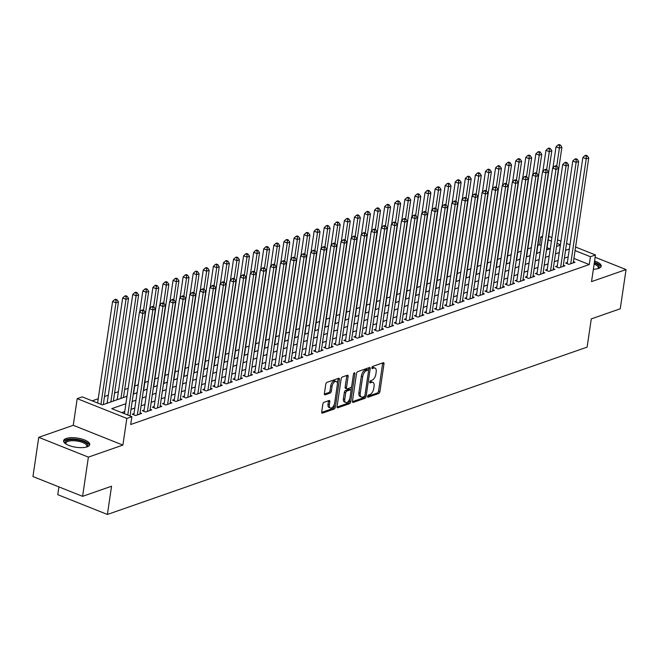 <?xml version="1.0" encoding="UTF-8"?>
<svg xmlns="http://www.w3.org/2000/svg" width="659" height="659" viewBox="0 0 659 659"><rect width="100%" height="100%" fill="white"/><g stroke="black" fill="none" stroke-linecap="round" stroke-linejoin="round"><path stroke-width="0.99" d="M367.631 396.347A1.161 0.61 111.7 0 0 367.895 397.188A1.161 0.61 111.7 0 0 368.167 397.188L378.678 393.522A1.664 0.865 111.7 0 0 379.897 391.635L383.991 363.925A1.664 0.865 111.7 0 0 383.612 362.73A1.664 0.865 111.7 0 0 383.225 362.73L372.714 366.396A1.161 0.61 111.7 0 0 371.865 367.714A1.161 0.61 111.7 0 0 372.129 368.554A1.161 0.61 111.7 0 0 372.401 368.554L373.76 368.076A5.321 2.776 111.7 0 1 374.996 368.06A5.321 2.776 111.7 0 1 376.198 371.898L375.852 374.213A5.321 2.776 111.7 0 1 371.964 380.243L370.605 380.713A1.161 0.61 111.7 0 0 369.748 382.031A1.161 0.61 111.7 0 0 370.012 382.871A1.161 0.61 111.7 0 0 370.284 382.871L371.643 382.393A5.321 2.776 111.7 0 1 372.887 382.377A5.321 2.776 111.7 0 1 374.081 386.215L373.744 388.53A5.321 2.776 111.7 0 1 369.847 394.56L368.488 395.029A1.161 0.61 111.7 0 0 367.631 396.347M87.128 446.835A13.213 4.654 8.4 0 0 89.731 444.594A13.213 4.654 8.4 0 0 81.123 438.82A13.213 4.654 8.4 0 0 66.197 438.49A13.213 4.654 8.4 0 0 63.593 440.731A13.213 4.654 8.4 0 0 72.193 446.497A13.213 4.654 8.4 0 0 87.128 446.835M593.364 269.234A13.213 4.654 8.4 0 0 598.594 268.419A13.213 4.654 8.4 0 0 601.197 266.178A13.213 4.654 8.4 0 0 594.575 260.997M324.047 402.287A1.664 0.865 111.7 0 0 322.828 404.165L321.683 411.941A1.664 0.865 111.7 0 0 322.053 413.144A1.664 0.865 111.7 0 0 322.44 413.135L334.113 409.066A1.664 0.865 111.7 0 0 335.332 407.18L339.426 379.469A1.664 0.865 111.7 0 0 339.047 378.274A1.664 0.865 111.7 0 0 338.66 378.274L326.988 382.352A1.664 0.865 111.7 0 0 325.768 384.23L324.385 393.621A1.664 0.865 111.7 0 0 324.755 394.823A1.664 0.865 111.7 0 0 325.142 394.815L330.143 393.077A1.664 0.865 111.7 0 0 331.362 391.191L332.045 386.536A4.448 2.323 111.7 0 1 336.337 381.479A4.448 2.323 111.7 0 1 337.342 384.691L334.648 402.929A4.448 2.323 111.7 0 1 330.348 407.987A4.448 2.323 111.7 0 1 329.352 404.774L329.805 401.735A1.664 0.865 111.7 0 0 329.426 400.54A1.664 0.865 111.7 0 0 329.039 400.54L324.047 402.287M82.589 496.334L32.95 476.548L38.741 437.337L88.38 457.124L82.589 496.334L111.56 486.227L107.392 514.457L587.12 347.12L591.288 318.89L620.259 308.783L626.05 269.572L591.535 281.615L595.472 254.951L590.431 256.713L589.27 264.556L130.713 424.503L131.874 416.661L126.833 418.424L77.194 398.637L82.235 396.875L102.359 404.898L127.006 396.298M88.38 457.124L122.895 445.08L126.833 418.424M352.441 401.207A1.664 0.865 111.7 0 0 352.82 402.41A1.664 0.865 111.7 0 0 353.208 402.402L364.88 398.333A1.664 0.865 111.7 0 0 366.099 396.446L370.185 368.743A1.664 0.865 111.7 0 0 369.814 367.541A1.664 0.865 111.7 0 0 369.427 367.549L357.755 371.618A1.664 0.865 111.7 0 0 356.535 373.505L352.441 401.207M349.501 403.703L337.82 407.773A1.664 0.865 111.7 0 1 337.433 407.773A1.664 0.865 111.7 0 1 337.062 406.578L341.156 378.867A1.664 0.865 111.7 0 1 342.367 376.981L347.367 375.243A1.664 0.865 111.7 0 1 347.754 375.235A1.664 0.865 111.7 0 1 348.125 376.437L346.469 387.673A1.664 0.865 111.7 0 0 346.84 388.876A1.664 0.865 111.7 0 0 347.227 388.868L350.547 387.714A1.664 0.865 111.7 0 0 351.758 385.828L353.488 374.131A1.161 0.61 111.7 0 1 354.608 372.805A1.161 0.61 111.7 0 1 354.872 373.645L350.712 401.817A1.664 0.865 111.7 0 1 349.501 403.703L348.158 403.168L337.037 407.04M626.05 269.572L595.126 257.249M107.178 402.88L105.86 403.679M117.261 399.37L115.943 400.161M127.055 395.952L126.017 396.644M137.13 392.434L136.1 393.126M147.212 388.917L146.174 389.617M157.287 385.4L156.257 386.1M167.37 381.891L166.332 382.582M177.444 378.373L176.406 379.065M187.527 374.856L186.489 375.556M197.601 371.338L196.563 372.038M207.684 367.829L206.646 368.521M217.758 364.312L216.72 365.004M227.841 360.794L226.803 361.494M237.915 357.277L236.878 357.977M247.99 353.768L246.96 354.46M258.073 350.25L257.035 350.942M268.147 346.733L267.109 347.433M278.23 343.215L277.192 343.916M288.304 339.706L287.266 340.398M298.387 336.189L297.349 336.881M308.461 332.671L307.423 333.363M318.544 329.154L317.506 329.854M328.619 325.637L327.581 326.337M338.701 322.127L337.663 322.819M348.776 318.61L347.738 319.302M358.85 315.093L357.821 315.793M368.933 311.575L367.895 312.275M379.007 308.066L377.969 308.758M389.09 304.549L388.052 305.241M399.165 301.031L398.127 301.731M409.247 297.514L408.209 298.214M419.322 294.005L418.284 294.697M429.404 290.487L428.366 291.179M439.479 286.97L438.441 287.67M449.553 283.452L448.524 284.153M459.636 279.943L458.598 280.635M469.71 276.426L468.681 277.118M479.793 272.908L478.755 273.6M489.868 269.391L488.83 270.091M499.95 265.882L498.912 266.574M510.025 262.364L508.987 263.056M520.108 258.847L519.07 259.539M530.182 255.33L529.144 256.03M567.374 262.414L565.611 263.032L568.964 264.366L575.01 262.257L573.429 261.631M557.292 265.931L555.529 266.549L558.881 267.883L564.936 265.775L563.354 265.14M547.217 269.449L545.454 270.058L548.807 271.401L554.853 269.292L553.272 268.658M537.143 272.958L535.372 273.576L538.732 274.91L544.779 272.801L543.197 272.175M527.06 276.475L525.297 277.093L528.65 278.428L534.696 276.319L533.115 275.693M516.986 279.993L515.223 280.61L518.575 281.945L524.622 279.836L523.04 279.202M506.903 283.51L505.14 284.12L508.493 285.462L514.539 283.354L512.957 282.719M496.828 287.019L495.066 287.637L498.418 288.971L504.464 286.863L502.883 286.237M486.746 290.537L484.983 291.154L488.335 292.489L494.382 290.38L492.808 289.754M476.671 294.054L474.908 294.672L478.261 296.006L484.307 293.898L482.726 293.263M466.588 297.571L464.826 298.181L468.178 299.524L474.225 297.415L472.651 296.781M456.514 301.081L454.751 301.698L458.104 303.033L464.15 300.924L462.569 300.298M446.431 304.598L444.668 305.216L448.029 306.55L454.076 304.442L452.494 303.815M436.357 308.115L434.594 308.733L437.947 310.068L443.993 307.959L442.411 307.325M426.282 311.633L424.511 312.242L427.872 313.585L433.919 311.476L432.337 310.842M416.2 315.15L414.437 315.76L417.79 317.103L423.836 314.986L422.254 314.359M406.125 318.659L404.362 319.277L407.715 320.612L413.761 318.503L412.18 317.877M396.043 322.177L394.28 322.795L397.632 324.129L403.679 322.02L402.105 321.394M385.968 325.694L384.205 326.312L387.558 327.647L393.604 325.538L392.023 324.903M375.885 329.212L374.123 329.821L377.475 331.164L383.522 329.055L381.948 328.421M365.811 332.721L364.048 333.339L367.401 334.673L373.447 332.564L371.865 331.938M355.728 336.238L353.965 336.856L357.318 338.191L363.373 336.082L361.791 335.456M345.654 339.756L343.891 340.373L347.244 341.708L353.29 339.599L351.708 338.965M335.571 343.273L333.808 343.883L337.169 345.225L343.215 343.117L341.634 342.482M325.497 346.782L323.734 347.4L327.086 348.735L333.133 346.626L331.551 346M315.422 350.3L313.651 350.918L317.012 352.252L323.058 350.143L321.477 349.517M305.339 353.817L303.577 354.435L306.929 355.769L312.976 353.661L311.394 353.026M295.265 357.335L293.502 357.944L296.855 359.287L302.901 357.178L301.32 356.544M285.182 360.844L283.419 361.462L286.772 362.796L292.818 360.687L291.245 360.061M275.108 364.361L273.345 364.979L276.698 366.313L282.744 364.205L281.162 363.579M265.025 367.879L263.262 368.496L266.615 369.831L272.661 367.722L271.088 367.088M254.951 371.396L253.188 372.005L256.54 373.348L262.587 371.239L261.005 370.605M244.868 374.913L243.105 375.523L246.458 376.857L252.512 374.749L250.931 374.123M234.793 378.423L233.031 379.04L236.383 380.375L242.43 378.266L240.848 377.64M224.719 381.94L222.948 382.558L226.309 383.892L232.355 381.783L230.774 381.157M214.636 385.457L212.873 386.067L216.226 387.41L222.272 385.301L220.691 384.667M204.562 388.975L202.799 389.584L206.152 390.927L212.198 388.81L210.616 388.184M194.479 392.484L192.716 393.102L196.069 394.436L202.115 392.327L200.534 391.701M184.405 396.001L182.642 396.619L185.995 397.954L192.041 395.845L190.459 395.219M174.322 399.519L172.559 400.137L175.912 401.471L181.958 399.362L180.385 398.728M164.248 403.036L162.485 403.646L165.837 404.988L171.884 402.88L170.302 402.245M154.165 406.545L152.402 407.163L155.755 408.498L161.801 406.389L160.228 405.763M144.09 410.063L142.328 410.681L145.68 412.015L151.727 409.906L150.145 409.28M134.008 413.58L132.245 414.198L135.606 415.532L141.652 413.424L140.07 412.789M589.27 264.556L573.907 258.427M568.19 256.862L564.376 258.196M558.115 260.379L554.301 261.714M548.033 263.897L544.219 265.223M537.958 267.414L534.144 268.74M527.884 270.923L524.07 272.258M517.801 274.441L513.987 275.775M507.727 277.958L503.913 279.284M497.644 281.475L493.83 282.802M487.569 284.985L483.755 286.319M477.487 288.502L473.673 289.836M467.412 292.019L463.598 293.346M457.33 295.537L453.516 296.863M447.255 299.046L443.441 300.38M437.172 302.563L433.358 303.898M427.098 306.081L423.284 307.407M417.023 309.598L413.209 310.924M406.941 313.107L403.127 314.442M396.866 316.625L393.052 317.959M386.784 320.142L382.97 321.477M376.709 323.66L372.895 324.986M366.626 327.177L362.812 328.503M356.552 330.686L352.738 332.021M346.469 334.204L342.655 335.538M336.395 337.721L332.581 339.047M326.32 341.238L322.498 342.565M316.238 344.748L312.424 346.082M306.163 348.265L302.349 349.599M296.08 351.782L292.267 353.109M286.006 355.3L282.192 356.626M275.923 358.809L272.109 360.143M265.849 362.326L262.035 363.661M255.766 365.844L251.952 367.17M245.692 369.361L241.878 370.688M235.609 372.87L231.795 374.205M225.535 376.388L221.721 377.722M215.46 379.905L211.646 381.231M205.377 383.423L201.563 384.749M195.303 386.94L191.489 388.266M185.22 390.449L181.406 391.784M175.146 393.967L171.332 395.301M165.063 397.484L161.249 398.81M154.989 401.002L151.175 402.328M144.906 404.511L141.092 405.845M134.831 408.028L131.017 409.363M124.749 411.546L121.701 412.608M541.212 245.395L539.63 244.761L537.859 245.387M531.319 247.669L527.777 248.896M521.236 251.186L517.702 252.413M511.162 254.695L507.628 255.931M501.079 258.213L497.545 259.448M491.004 261.73L487.471 262.957M480.922 265.248L477.388 266.475M470.847 268.757L467.313 269.992M460.765 272.274L457.231 273.51M450.69 275.791L447.156 277.019M440.607 279.309L437.074 280.536M430.533 282.818L426.999 284.054M420.458 286.336L416.925 287.571M410.376 289.853L406.842 291.089M400.301 293.37L396.767 294.598M390.219 296.879L386.685 298.115M380.144 300.397L376.61 301.633M370.061 303.914L366.528 305.15M359.987 307.432L356.453 308.659M349.904 310.941L346.37 312.177M339.83 314.458L336.296 315.694M329.747 317.976L326.213 319.211M319.673 321.493L316.139 322.721M309.598 325.011L306.064 326.238M299.516 328.52L295.982 329.755M289.441 332.037L285.907 333.273M279.358 335.555L275.824 336.782M269.284 339.072L265.75 340.299M259.201 342.581L255.667 343.817M249.127 346.099L245.593 347.334M239.044 349.616L235.51 350.852M228.97 353.133L225.436 354.361M218.895 356.643L215.353 357.878M208.812 360.16L205.278 361.396M198.738 363.677L195.204 364.913M188.655 367.195L185.121 368.422M178.581 370.704L175.047 371.94M168.498 374.221L164.964 375.457M158.424 377.739L154.89 378.974M148.341 381.256L144.807 382.484M138.266 384.765L134.733 386.001M128.184 388.283L124.65 389.518M118.389 391.701L114.575 393.036M108.315 395.219L104.501 396.545M98.232 398.736L92.186 400.845M549.804 248.822L547.069 247.726M540.265 251.812L539.227 252.512M58.906 486.894L57.753 494.67L107.392 514.457M122.895 445.08L73.256 425.294L38.741 437.337M73.256 425.294L77.194 398.637M539.63 244.761L540.792 236.927L542.555 236.309M125.91 403.703L111.75 408.646L131.874 416.661M569.351 249.02L565.537 250.354M559.269 252.537L555.455 253.872M549.194 256.054L545.38 257.381M539.12 259.572L535.306 260.898M529.037 263.081L525.223 264.416M518.962 266.598L515.149 267.933M508.88 270.116L505.066 271.442M498.805 273.633L494.991 274.96M488.723 277.142L484.909 278.477M478.648 280.66L474.834 281.994M468.565 284.177L464.752 285.504M458.491 287.695L454.677 289.021M448.417 291.204L444.594 292.538M438.334 294.721L434.52 296.056M428.259 298.239L424.445 299.573M418.177 301.756L414.363 303.082M408.102 305.274L404.288 306.6M398.02 308.783L394.206 310.117M387.945 312.3L384.131 313.635M377.862 315.818L374.048 317.144M367.788 319.335L363.974 320.661M357.705 322.844L353.891 324.179M347.631 326.362L343.817 327.696M337.556 329.879L333.742 331.205M327.474 333.396L323.66 334.723M317.399 336.906L313.585 338.24M307.316 340.423L303.502 341.757M297.242 343.94L293.428 345.267M287.159 347.458L283.345 348.784M277.085 350.967L273.271 352.301M267.002 354.484L263.188 355.819M256.928 358.002L253.114 359.336M246.845 361.519L243.031 362.845M236.77 365.037L232.957 366.363M226.696 368.546L222.882 369.88M216.613 372.063L212.799 373.398M206.539 375.581L202.725 376.907M196.456 379.098L192.642 380.424M186.382 382.607L182.568 383.942M176.299 386.125L172.485 387.459M166.225 389.642L162.411 390.968M156.142 393.159L152.328 394.486M146.067 396.669L142.253 398.003M135.993 400.186L132.171 401.52M590.431 256.713L575.06 250.585M548.758 236.334L551.921 237.594M557.53 239.827L560.949 241.194M566.559 243.426L569.977 244.794M575.587 247.026L595.472 254.951M560.422 244.753L557.003 243.385M551.394 241.153L548.23 239.892M542.365 237.553L540.792 236.927M133.266 394.115L137.08 392.789M143.349 390.598L147.163 389.271M153.423 387.088L157.237 385.754M163.498 383.571L167.32 382.236M173.581 380.054L177.395 378.727M183.655 376.536L187.469 375.21M193.738 373.027L197.552 371.692M203.812 369.51L207.626 368.175M213.895 365.992L217.709 364.666M223.969 362.475L227.783 361.148M234.052 358.966L237.866 357.631M244.127 355.448L247.941 354.114M254.209 351.931L258.023 350.604M264.284 348.413L268.098 347.087M274.358 344.904L278.18 343.57M284.441 341.387L288.255 340.052M294.515 337.869L298.329 336.543M304.598 334.352L308.412 333.026M314.673 330.843L318.486 329.508M324.755 327.325L328.569 325.991M334.83 323.808L338.644 322.473M344.912 320.29L348.726 318.964M354.987 316.773L358.801 315.447M365.07 313.264L368.883 311.929M375.144 309.746L378.958 308.412M385.218 306.229L389.032 304.903M395.301 302.712L399.115 301.385M405.376 299.202L409.19 297.868M415.458 295.685L419.272 294.351M425.533 292.168L429.347 290.841M435.615 288.65L439.429 287.324M445.69 285.141L449.504 283.807M455.773 281.624L459.587 280.289M465.847 278.106L469.661 276.78M475.922 274.589L479.744 273.263M486.004 271.08L489.818 269.745M496.079 267.562L499.893 266.228M506.161 264.045L509.975 262.719M516.236 260.527L520.05 259.201M526.319 257.01L530.133 255.684M536.393 253.501L540.207 252.166M546.476 249.983L550.29 248.649M556.55 246.466L560.364 245.14M372.887 382.377L371.544 381.841A5.321 2.776 111.7 0 0 370.3 381.858L371.643 382.393M369.748 382.055L370.3 381.858M374.996 368.06L373.661 367.524A5.321 2.776 111.7 0 0 372.417 367.541L373.76 368.076M371.857 367.738L372.417 367.541M367.631 396.372L377.335 392.986A1.664 0.865 111.7 0 0 378.554 391.1L382.648 363.389A1.664 0.865 111.7 0 0 382.665 362.928M368.529 370.366L368.842 368.208A1.664 0.865 111.7 0 0 368.867 367.738M352.425 401.677L363.537 397.797A1.664 0.865 111.7 0 0 364.757 395.911L364.765 395.87M364.106 396.561A1.161 0.61 111.7 0 0 364.962 395.235L368.554 370.918A1.161 0.61 111.7 0 0 368.29 370.078A1.161 0.61 111.7 0 0 368.019 370.078L366.585 370.58A5.321 2.776 111.7 0 0 362.689 376.61L360.234 393.234A5.321 2.776 111.7 0 0 361.429 397.072A5.321 2.776 111.7 0 0 362.672 397.056L364.106 396.561M367.145 369.732A1.161 0.61 111.7 0 0 366.948 369.542A1.161 0.61 111.7 0 0 366.676 369.542L368.019 370.078M361.429 397.072L360.094 396.537A5.321 2.776 111.7 0 1 358.891 392.698L361.354 376.075A5.321 2.776 111.7 0 1 365.243 370.045L366.676 369.542M346.84 388.876L345.497 388.34A1.664 0.865 111.7 0 1 345.127 387.138L346.782 375.902A1.664 0.865 111.7 0 0 346.807 375.432M351.544 386.578L350.983 390.383M349.748 398.72L349.369 401.282L350.712 401.817M344.748 399.338A4.448 2.323 111.7 0 0 345.744 402.542A4.448 2.323 111.7 0 0 350.036 397.484L350.992 391.059A1.664 0.865 111.7 0 0 350.613 389.864A1.664 0.865 111.7 0 0 350.226 389.864L346.914 391.026A1.664 0.865 111.7 0 0 345.695 392.904L344.748 399.338L343.405 398.802A4.448 2.323 111.7 0 0 344.402 402.006L345.744 402.542M350.613 389.864L349.27 389.329A1.664 0.865 111.7 0 0 348.883 389.329L350.226 389.864M343.405 398.802L344.352 392.369A1.664 0.865 111.7 0 1 345.571 390.49L348.883 389.329M348.158 403.168A1.664 0.865 111.7 0 0 349.369 401.282M330.348 407.987L329.014 407.451A4.448 2.323 111.7 0 1 328.009 404.239L328.462 401.199A1.664 0.865 111.7 0 0 328.479 400.738M336.337 381.479L334.994 380.943A4.448 2.323 111.7 0 0 330.703 386.001L332.045 386.536M324.36 394.09L328.8 392.542A1.664 0.865 111.7 0 0 330.019 390.655L330.703 386.001M337.4 383.538L338.083 378.933A1.664 0.865 111.7 0 0 338.1 378.472M321.658 412.41L332.77 408.531A1.664 0.865 111.7 0 0 333.989 406.644L334.36 404.156M546.756 249.885L561.905 147.254L559.392 148.135L556.031 146.8L552.942 167.757M559.442 145.433L560.447 145.079L559.104 144.543L558.099 144.898L559.442 145.433L559.392 148.135L556.723 166.192M560.447 145.079L561.905 147.254M556.031 146.8L558.099 144.898M570.727 263.748L586.222 158.827L588.742 157.954L573.248 262.875M567.193 263.658L582.869 157.493L586.222 158.827L586.271 156.125L587.276 155.779L585.933 155.244L584.928 155.59L586.271 156.125M584.928 155.59L582.869 157.493M588.742 157.954L587.276 155.779M594.286 262.957A11.434 4.028 -171.6 0 1 598.207 268.551M597.902 268.633A10.585 3.732 8.4 0 0 598.298 267.834A10.585 3.732 8.4 0 0 594.121 264.086M600.926 266.895A13.131 4.621 8.4 0 0 594.385 262.282M65.768 443.861A11.434 4.028 -171.6 0 1 77.836 440.055A11.434 4.028 -171.6 0 1 86.741 446.959M86.436 447.049A10.585 3.732 8.4 0 0 86.831 446.242A10.585 3.732 8.4 0 0 77.622 441.126A10.585 3.732 8.4 0 0 65.884 443.153A10.585 3.732 8.4 0 0 66.04 444.034M89.451 445.303A13.131 4.621 8.4 0 0 78.042 439.487A13.131 4.621 8.4 0 0 63.651 441.489M536.673 253.402L551.83 150.771L549.309 151.652L545.957 150.31L542.859 171.274M549.359 148.95L550.372 148.596L549.029 148.061L548.016 148.415L549.359 148.95L549.309 151.652L546.64 169.709M550.372 148.596L551.83 150.771M545.957 150.31L548.016 148.415M526.599 256.919L541.756 154.288L539.235 155.17L535.874 153.827L532.785 174.792M539.284 152.46L540.289 152.114L538.947 151.578L537.942 151.924L539.284 152.46L539.235 155.17L536.566 173.226M540.289 152.114L541.756 154.288M535.874 153.827L537.942 151.924M516.516 260.429L531.673 157.806L529.152 158.679L525.8 157.344L522.702 178.301M529.202 155.977L530.215 155.623L528.872 155.087L527.859 155.442L529.202 155.977L529.152 158.679L526.483 176.744M530.215 155.623L531.673 157.806M525.8 157.344L527.859 155.442M506.441 263.946L521.599 161.315L519.078 162.196L515.725 160.862L512.628 181.818M519.127 159.494L520.132 159.14L518.79 158.605L517.785 158.959L519.127 159.494L519.078 162.196L516.409 180.253M520.132 159.14L521.599 161.315M515.725 160.862L517.785 158.959M560.652 267.266L576.139 162.345L578.66 161.471L563.165 266.384M557.11 267.175L572.786 161.01L576.139 162.345L576.197 159.643L577.202 159.289L575.859 158.753L574.854 159.107L576.197 159.643M574.854 159.107L572.786 161.01M578.66 161.471L577.202 159.289M550.57 270.783L566.065 165.862L568.585 164.981L553.09 269.902M547.036 270.692L562.712 164.528L566.065 165.862L566.114 163.16L567.119 162.806L565.784 162.271L564.771 162.625L566.114 163.16M564.771 162.625L562.712 164.528M568.585 164.981L567.119 162.806M540.495 274.301L555.982 169.379L558.502 168.498L543.016 273.419M536.953 274.21L552.629 168.037L555.982 169.379L556.039 166.678L557.044 166.323L555.702 165.788L554.697 166.142L556.039 166.678M554.697 166.142L552.629 168.037M558.502 168.498L557.044 166.323M530.413 277.81L545.907 172.897L548.428 172.015L532.933 276.937M526.879 277.719L542.555 171.554L545.907 172.897L545.957 170.187L546.97 169.841L545.627 169.305L544.614 169.651L545.957 170.187M544.614 169.651L542.555 171.554M548.428 172.015L546.97 169.841M496.359 267.463L511.516 164.832L508.995 165.714L505.642 164.379L502.545 185.336M509.045 163.012L510.058 162.658L508.715 162.122L507.71 162.476L509.045 163.012L508.995 165.714L506.334 183.77M510.058 162.658L511.516 164.832M505.642 164.379L507.71 162.476M520.338 281.327L535.833 176.406L538.345 175.533L522.859 280.454M516.796 281.236L532.472 175.072L535.833 176.406L535.882 173.704L536.887 173.35L535.545 172.815L534.54 173.169L535.882 173.704M534.54 173.169L532.472 175.072M538.345 175.533L536.887 173.35M486.284 270.981L501.441 168.35L498.921 169.231L495.568 167.888L492.471 188.853M498.97 166.521L499.975 166.175L498.632 165.64L497.627 165.986L498.97 166.521L498.921 169.231L496.252 187.288M499.975 166.175L501.441 168.35M495.568 167.888L497.627 165.986M510.255 284.845L525.75 179.923L528.271 179.042L512.776 283.963M506.722 284.754L522.398 178.589L525.75 179.923L525.8 177.222L526.813 176.867L525.47 176.332L524.457 176.686L525.8 177.222M524.457 176.686L522.398 178.589M528.271 179.042L526.813 176.867M476.21 274.49L491.359 171.867L488.838 172.74L485.485 171.406L482.396 192.362M488.896 170.038L489.901 169.684L488.558 169.157L487.553 169.503L488.896 170.038L488.838 172.74L486.177 190.805M489.901 169.684L491.359 171.867M485.485 171.406L487.553 169.503M500.181 288.362L515.676 183.441L518.196 182.559L502.702 287.481M496.639 288.271L512.323 182.106L515.676 183.441L515.725 180.739L516.73 180.385L515.387 179.849L514.382 180.204L515.725 180.739M514.382 180.204L512.323 182.106M518.196 182.559L516.73 180.385M466.127 278.007L481.284 175.376L478.764 176.258L475.411 174.923L472.314 195.88M478.813 173.556L479.818 173.202L478.483 172.666L477.47 173.02L478.813 173.556L478.764 176.258L476.095 194.314M479.818 173.202L481.284 175.376M475.411 174.923L477.47 173.02M490.098 291.871L505.593 186.958L508.114 186.077L492.619 290.998M486.564 291.78L502.24 185.616L505.593 186.958L505.642 184.248L506.656 183.902L505.313 183.367L504.308 183.713L505.642 184.248M504.308 183.713L502.24 185.616M508.114 186.077L506.656 183.902M456.053 281.525L471.201 178.894L468.681 179.775L465.328 178.441L462.239 199.397M468.738 177.073L469.743 176.719L468.401 176.184L467.396 176.538L468.738 177.073L468.681 179.775L466.02 197.832M469.743 176.719L471.201 178.894M465.328 178.441L467.396 176.538M445.97 285.042L461.127 182.411L458.606 183.293L455.254 181.95L452.156 202.914M458.656 180.582L459.669 180.237L458.326 179.701L457.313 180.055L458.656 180.582L458.606 183.293L455.937 201.349M459.669 180.237L461.127 182.411M455.254 181.95L457.313 180.055M435.896 288.551L451.044 185.929L448.532 186.802L445.171 185.467L442.082 206.424M448.581 184.1L449.586 183.754L448.244 183.218L447.239 183.564L448.581 184.1L448.532 186.802L445.863 204.867M449.586 183.754L451.044 185.929M445.171 185.467L447.239 183.564M425.813 292.069L440.97 189.438L438.449 190.319L435.097 188.985L431.999 209.941M438.499 187.617L439.512 187.263L438.169 186.728L437.156 187.082L438.499 187.617L438.449 190.319L435.78 208.376M439.512 187.263L440.97 189.438M435.097 188.985L437.156 187.082M415.738 295.586L430.895 192.955L428.375 193.837L425.022 192.502L421.925 213.458M428.424 191.135L429.429 190.78L428.086 190.245L427.081 190.599L428.424 191.135L428.375 193.837L425.706 211.893M429.429 190.78L430.895 192.955M425.022 192.502L427.081 190.599M405.656 299.104L420.813 196.473L418.292 197.354L414.939 196.011L411.842 216.976M418.341 194.644L419.355 194.298L418.012 193.762L417.007 194.117L418.341 194.644L418.292 197.354L415.631 215.411M419.355 194.298L420.813 196.473M414.939 196.011L417.007 194.117M395.581 302.621L410.738 199.99L408.218 200.863L404.865 199.529L401.768 220.485M408.267 198.161L409.272 197.815L407.929 197.28L406.924 197.626L408.267 198.161L408.218 200.863L405.549 218.928M409.272 197.815L410.738 199.99M404.865 199.529L406.924 197.626M385.499 306.13L400.656 203.507L398.135 204.381L394.782 203.046L391.685 224.002M398.184 201.679L399.197 201.325L397.855 200.789L396.85 201.143L398.184 201.679L398.135 204.381L395.474 222.437M399.197 201.325L400.656 203.507M394.782 203.046L396.85 201.143M375.424 309.648L390.581 207.017L388.06 207.898L384.708 206.564L381.61 227.52M388.11 205.196L389.115 204.842L387.78 204.306L386.767 204.661L388.11 205.196L388.06 207.898L385.391 225.955M389.115 204.842L390.581 207.017M384.708 206.564L386.767 204.661M365.35 313.165L380.498 210.534L377.978 211.415L374.625 210.073L371.536 231.037M378.035 208.714L379.04 208.359L377.698 207.824L376.693 208.178L378.035 208.714L377.978 211.415L375.317 229.472M379.04 208.359L380.498 210.534M374.625 210.073L376.693 208.178M355.267 316.682L370.424 214.051L367.903 214.933L364.551 213.59L361.453 234.555M367.953 212.223L368.958 211.877L367.623 211.341L366.61 211.687L367.953 212.223L367.903 214.933L365.234 232.989M368.958 211.877L370.424 214.051M364.551 213.59L366.61 211.687M345.192 320.192L360.341 217.569L357.829 218.442L354.468 217.108L351.379 238.064M357.878 215.74L358.883 215.386L357.54 214.85L356.535 215.205L357.878 215.74L357.829 218.442L355.16 236.507M358.883 215.386L360.341 217.569M354.468 217.108L356.535 215.205M480.024 295.389L495.519 190.467L498.039 189.594L482.545 294.515M476.482 295.298L492.166 189.133L495.519 190.467L495.568 187.766L496.573 187.411L495.23 186.884L494.225 187.23L495.568 187.766M494.225 187.23L492.166 189.133M498.039 189.594L496.573 187.411M469.949 298.906L485.436 193.985L487.957 193.103L472.462 298.025M466.407 298.815L482.083 192.65L485.436 193.985L485.485 191.283L486.499 190.929L485.156 190.393L484.151 190.748L485.485 191.283M484.151 190.748L482.083 192.65M487.957 193.103L486.499 190.929M459.867 302.423L475.361 197.502L477.882 196.621L462.387 301.542M456.333 302.333L472.009 196.168L475.361 197.502L475.411 194.8L476.416 194.446L475.081 193.911L474.068 194.265L475.411 194.8M474.068 194.265L472.009 196.168M477.882 196.621L476.416 194.446M449.792 305.941L465.279 201.02L467.799 200.138L452.305 305.059M446.25 305.842L461.926 199.677L465.279 201.02L465.336 198.31L466.341 197.964L464.999 197.428L463.994 197.782L465.336 198.31M463.994 197.782L461.926 199.677M467.799 200.138L466.341 197.964M439.71 309.45L455.204 204.529L457.725 203.656L442.23 308.577M436.176 309.359L451.852 203.194L455.204 204.529L455.254 201.827L456.259 201.481L454.924 200.946L453.911 201.292L455.254 201.827M453.911 201.292L451.852 203.194M457.725 203.656L456.259 201.481M429.635 312.967L445.13 208.046L447.642 207.165L432.156 312.086M426.093 312.877L441.769 206.712L445.13 208.046L445.179 205.344L446.184 204.99L444.841 204.455L443.836 204.809L445.179 205.344M443.836 204.809L441.769 206.712M447.642 207.165L446.184 204.99M419.552 316.485L435.047 211.564L437.568 210.682L422.073 315.603M416.018 316.394L431.694 210.229L435.047 211.564L435.097 208.862L436.11 208.508L434.767 207.972L433.754 208.326L435.097 208.862M433.754 208.326L431.694 210.229M437.568 210.682L436.11 208.508M409.478 320.002L424.973 215.081L427.485 214.2L411.999 319.121M405.936 319.903L421.612 213.738L424.973 215.081L425.022 212.371L426.027 212.025L424.684 211.49L423.679 211.844L425.022 212.371M423.679 211.844L421.612 213.738M427.485 214.2L426.027 212.025M399.395 323.511L414.89 218.59L417.411 217.717L401.916 322.638M395.861 323.421L411.537 217.256L414.89 218.59L414.939 215.888L415.953 215.542L414.61 215.007L413.597 215.353L414.939 215.888M413.597 215.353L411.537 217.256M417.411 217.717L415.953 215.542M389.321 327.029L404.815 222.108L407.336 221.235L391.841 326.147M385.779 326.938L401.463 220.773L404.815 222.108L404.865 219.406L405.87 219.052L404.527 218.516L403.522 218.87L404.865 219.406M403.522 218.87L401.463 220.773M407.336 221.235L405.87 219.052M379.238 330.546L394.733 225.625L397.253 224.744L381.759 329.665M375.704 330.456L391.38 224.291L394.733 225.625L394.782 222.923L395.795 222.569L394.453 222.034L393.448 222.388L394.782 222.923M393.448 222.388L391.38 224.291M397.253 224.744L395.795 222.569M369.164 334.064L384.658 229.143L387.179 228.261L371.684 333.182M365.63 333.965L381.306 227.8L384.658 229.143L384.708 226.441L385.713 226.086L384.37 225.551L383.365 225.905L384.708 226.441M383.365 225.905L381.306 227.8M387.179 228.261L385.713 226.086M335.11 323.709L350.267 221.078L347.746 221.959L344.393 220.625L341.296 241.581M347.795 219.258L348.809 218.903L347.466 218.368L346.453 218.722L347.795 219.258L347.746 221.959L345.077 240.016M348.809 218.903L350.267 221.078M344.393 220.625L346.453 218.722M325.035 327.226L340.184 224.595L337.672 225.477L334.311 224.134L331.222 245.099M337.721 222.775L338.726 222.421L337.383 221.885L336.378 222.24L337.721 222.775L337.672 225.477L335.003 243.533M338.726 222.421L340.184 224.595M334.311 224.134L336.378 222.24M314.953 330.744L330.11 228.113L327.589 228.994L324.236 227.652L321.139 248.616M327.638 226.284L328.652 225.938L327.309 225.403L326.296 225.749L327.638 226.284L327.589 228.994L324.92 247.051M328.652 225.938L330.11 228.113M324.236 227.652L326.296 225.749M304.878 334.253L320.035 231.63L317.514 232.503L314.162 231.169L311.064 252.125M317.564 229.802L318.569 229.447L317.226 228.92L316.221 229.266L317.564 229.802L317.514 232.503L314.845 250.568M318.569 229.447L320.035 231.63M314.162 231.169L316.221 229.266M359.089 337.573L374.576 232.66L377.096 231.779L361.602 336.7M355.547 337.482L371.223 231.317L374.576 232.66L374.633 229.95L375.638 229.604L374.296 229.068L373.291 229.414L374.633 229.95M373.291 229.414L371.223 231.317M377.096 231.779L375.638 229.604M349.006 341.09L364.501 236.169L367.022 235.296L351.527 340.209M345.473 341L361.148 234.835L364.501 236.169L364.551 233.467L365.556 233.113L364.221 232.578L363.208 232.932L364.551 233.467M363.208 232.932L361.148 234.835M367.022 235.296L365.556 233.113M338.932 344.608L354.418 239.687L356.939 238.805L341.453 343.726M335.39 344.517L351.066 238.352L354.418 239.687L354.476 236.985L355.481 236.63L354.138 236.095L353.133 236.449L354.476 236.985M353.133 236.449L351.066 238.352M356.939 238.805L355.481 236.63M328.849 348.125L344.344 243.204L346.865 242.323L331.37 347.244M325.315 348.034L340.991 241.861L344.344 243.204L344.393 240.502L345.407 240.148L344.064 239.612L343.051 239.967L344.393 240.502M343.051 239.967L340.991 241.861M346.865 242.323L345.407 240.148M294.795 337.77L309.952 235.139L307.432 236.021L304.079 234.686L300.982 255.643M307.481 233.319L308.494 232.965L307.152 232.429L306.147 232.784L307.481 233.319L307.432 236.021L304.771 254.077M308.494 232.965L309.952 235.139M304.079 234.686L306.147 232.784M318.775 351.634L334.27 246.721L336.782 245.84L321.295 350.761M315.233 351.544L330.909 245.379L334.27 246.721L334.319 244.011L335.324 243.665L333.981 243.13L332.976 243.476L334.319 244.011M332.976 243.476L330.909 245.379M336.782 245.84L335.324 243.665M284.721 341.288L299.878 238.657L297.357 239.538L294.005 238.204L290.907 259.16M297.407 236.836L298.412 236.482L297.069 235.947L296.064 236.301L297.407 236.836L297.357 239.538L294.688 257.595M298.412 236.482L299.878 238.657M294.005 238.204L296.064 236.301M308.692 355.152L324.187 250.231L326.707 249.357L311.213 354.278M305.158 355.061L320.834 248.896L324.187 250.231L324.236 247.529L325.249 247.174L323.907 246.647L322.894 246.993L324.236 247.529M322.894 246.993L320.834 248.896M326.707 249.357L325.249 247.174M274.638 344.805L289.795 242.174L287.275 243.056L283.922 241.713L280.825 262.677M287.332 240.346L288.337 240L286.994 239.464L285.99 239.81L287.332 240.346L287.275 243.056L284.614 261.112M288.337 240L289.795 242.174M283.922 241.713L285.99 239.81M298.618 358.669L314.112 253.748L316.633 252.867L301.138 357.788M295.075 358.578L310.751 252.413L314.112 253.748L314.162 251.046L315.167 250.692L313.824 250.156L312.819 250.511L314.162 251.046M312.819 250.511L310.751 252.413M316.633 252.867L315.167 250.692M264.564 348.314L279.721 245.692L277.2 246.565L273.847 245.23L270.75 266.187M277.25 243.863L278.255 243.509L276.92 242.982L275.907 243.328L277.25 243.863L277.2 246.565L274.531 264.63M278.255 243.509L279.721 245.692M273.847 245.23L275.907 243.328M288.535 362.186L304.03 257.265L306.55 256.384L291.056 361.305M285.001 362.096L300.677 255.931L304.03 257.265L304.079 254.563L305.092 254.209L303.75 253.674L302.736 254.028L304.079 254.563M302.736 254.028L300.677 255.931M306.55 256.384L305.092 254.209M254.489 351.832L269.638 249.201L267.117 250.082L263.765 248.748L260.676 269.704M267.175 247.38L268.18 247.026L266.837 246.491L265.832 246.845L267.175 247.38L267.117 250.082L264.457 268.139M268.18 247.026L269.638 249.201M263.765 248.748L265.832 246.845M278.46 365.704L293.955 260.783L296.476 259.901L280.981 364.822M274.918 365.605L290.603 259.44L293.955 260.783L294.005 258.073L295.01 257.727L293.667 257.191L292.662 257.537L294.005 258.073M292.662 257.537L290.603 259.44M296.476 259.901L295.01 257.727M244.407 355.349L259.564 252.718L257.043 253.6L253.69 252.265L250.593 273.221M257.092 250.898L258.106 250.544L256.763 250.008L255.75 250.362L257.092 250.898L257.043 253.6L254.374 271.656M258.106 250.544L259.564 252.718M253.69 252.265L255.75 250.362M268.378 369.213L283.872 264.292L286.393 263.419L270.898 368.34M264.844 369.122L280.52 262.957L283.872 264.292L283.922 261.59L284.935 261.236L283.592 260.709L282.587 261.055L283.922 261.59M282.587 261.055L280.52 262.957M286.393 263.419L284.935 261.236M234.332 358.867L249.481 256.236L246.968 257.117L243.608 255.774L240.519 276.739M247.018 254.407L248.023 254.061L246.68 253.526L245.675 253.88L247.018 254.407L246.968 257.117L244.3 275.174M248.023 254.061L249.481 256.236M243.608 255.774L245.675 253.88M258.303 372.73L273.798 267.809L276.319 266.928L260.824 371.849M254.769 372.64L270.445 266.475L273.798 267.809L273.847 265.107L274.852 264.753L273.51 264.218L272.505 264.572L273.847 265.107M272.505 264.572L270.445 266.475M276.319 266.928L274.852 264.753M224.249 362.384L239.406 259.753L236.886 260.626L233.533 259.292L230.436 280.248M236.935 257.924L237.948 257.578L236.606 257.043L235.593 257.389L236.935 257.924L236.886 260.626L234.217 278.691M237.948 257.578L239.406 259.753M233.533 259.292L235.593 257.389M248.229 376.248L263.715 271.327L266.236 270.445L250.741 375.366M244.687 376.157L260.363 269.992L263.715 271.327L263.773 268.625L264.778 268.271L263.435 267.735L262.43 268.089L263.773 268.625M262.43 268.089L260.363 269.992M266.236 270.445L264.778 268.271M214.175 365.893L229.332 263.262L226.811 264.144L223.45 262.809L220.361 283.765M226.861 261.442L227.866 261.088L226.523 260.552L225.518 260.906L226.861 261.442L226.811 264.144L224.142 282.2M227.866 261.088L229.332 263.262M223.45 262.809L225.518 260.906M238.146 379.765L253.641 274.844L256.162 273.963L240.667 378.884M234.612 379.666L250.288 273.501L253.641 274.844L253.69 272.134L254.695 271.788L253.361 271.253L252.348 271.607L253.69 272.134M252.348 271.607L250.288 273.501M256.162 273.963L254.695 271.788M204.092 369.411L219.249 266.78L216.729 267.661L213.376 266.327L210.279 287.283M216.778 264.959L217.791 264.605L216.449 264.07L215.435 264.424L216.778 264.959L216.729 267.661L214.06 285.718M217.791 264.605L219.249 266.78M213.376 266.327L215.435 264.424M228.072 383.274L243.558 278.353L246.079 277.48L230.592 382.401M224.53 383.184L240.206 277.019L243.558 278.353L243.616 275.651L244.621 275.305L243.278 274.77L242.273 275.116L243.616 275.651M242.273 275.116L240.206 277.019M246.079 277.48L244.621 275.305M194.018 372.928L209.175 270.297L206.654 271.178L203.302 269.836L200.204 290.8M206.704 268.477L207.709 268.122L206.366 267.587L205.361 267.941L206.704 268.477L206.654 271.178L203.985 289.235M207.709 268.122L209.175 270.297M203.302 269.836L205.361 267.941M217.989 386.792L233.484 281.871L236.004 280.989L220.51 385.91M214.455 386.701L230.131 280.536L233.484 281.871L233.533 279.169L234.546 278.815L233.204 278.279L232.19 278.633L233.533 279.169M232.19 278.633L230.131 280.536M236.004 280.989L234.546 278.815M183.935 376.446L199.092 273.814L196.571 274.688L193.219 273.353L190.121 294.318M196.621 271.986L197.634 271.64L196.291 271.104L195.286 271.45L196.621 271.986L196.571 274.688L193.911 292.753M197.634 271.64L199.092 273.814M193.219 273.353L195.286 271.45M207.915 390.309L223.409 285.388L225.922 284.507L210.435 389.428M204.372 390.219L220.048 284.054L223.409 285.388L223.459 282.686L224.464 282.332L223.121 281.797L222.116 282.151L223.459 282.686M222.116 282.151L220.048 284.054M225.922 284.507L224.464 282.332M173.861 379.955L189.018 277.332L186.497 278.205L183.144 276.871L180.047 297.827M186.546 275.503L187.551 275.149L186.209 274.614L185.204 274.968L186.546 275.503L186.497 278.205L183.828 296.27M187.551 275.149L189.018 277.332M183.144 276.871L185.204 274.968M197.832 393.827L213.327 288.906L215.847 288.024L200.352 392.945M194.298 393.728L209.974 287.563L213.327 288.906L213.376 286.204L214.389 285.849L213.046 285.314L212.033 285.668L213.376 286.204M212.033 285.668L209.974 287.563M215.847 288.024L214.389 285.849M163.778 383.472L178.935 280.841L176.414 281.722L173.062 280.388L169.973 301.344M176.472 279.021L177.477 278.666L176.134 278.131L175.129 278.485L176.472 279.021L176.414 281.722L173.754 299.779M177.477 278.666L178.935 280.841M173.062 280.388L175.129 278.485M187.757 397.336L203.252 292.415L205.773 291.542L190.278 396.463M184.215 397.245L199.899 291.08L203.252 292.415L203.302 289.713L204.306 289.367L202.964 288.831L201.959 289.177L203.302 289.713M201.959 289.177L199.899 291.08M205.773 291.542L204.306 289.367M153.704 386.99L168.861 284.358L166.34 285.24L162.987 283.897L159.89 304.862M166.389 282.538L167.394 282.184L166.06 281.648L165.047 282.003L166.389 282.538L166.34 285.24L163.671 303.297M167.394 282.184L168.861 284.358M162.987 283.897L165.047 282.003M177.675 400.853L193.169 295.932L195.69 295.059L180.195 399.972M174.141 400.763L189.817 294.598L193.169 295.932L193.219 293.23L194.232 292.876L192.889 292.341L191.884 292.695L193.219 293.23M191.884 292.695L189.817 294.598M195.69 295.059L194.232 292.876M143.629 390.507L158.778 287.876L156.257 288.757L152.904 287.415L149.815 308.379M156.315 286.047L157.32 285.701L155.977 285.166L154.972 285.512L156.315 286.047L156.257 288.757L153.596 306.814M157.32 285.701L158.778 287.876M152.904 287.415L154.972 285.512M167.6 404.371L183.095 299.45L185.616 298.568L170.121 403.489M164.058 404.28L179.742 298.115L183.095 299.45L183.144 296.748L184.149 296.393L182.807 295.858L181.802 296.212L183.144 296.748M181.802 296.212L179.742 298.115M185.616 298.568L184.149 296.393M133.546 394.016L148.703 291.393L146.183 292.267L142.83 290.932L139.733 311.888M146.232 289.565L147.245 289.21L145.903 288.675L144.889 289.029L146.232 289.565L146.183 292.267L143.514 310.331M147.245 289.21L148.703 291.393M142.83 290.932L144.889 289.029M157.526 407.888L173.012 302.967L175.533 302.086L160.038 407.007M153.984 407.797L169.66 301.624L173.012 302.967L173.062 300.265L174.075 299.911L172.732 299.375L171.727 299.73L173.062 300.265M171.727 299.73L169.66 301.624M175.533 302.086L174.075 299.911M123.472 397.534L138.621 294.902L136.108 295.784L132.747 294.449L117.203 399.716M136.158 293.082L137.163 292.728L135.82 292.192L134.815 292.547L136.158 293.082L136.108 295.784L120.951 398.415M137.163 292.728L138.621 294.902M132.747 294.449L134.815 292.547M147.443 411.397L162.938 306.484L165.458 305.603L149.964 410.524M143.909 411.307L159.585 305.142L162.938 306.484L162.987 303.774L163.992 303.428L162.658 302.893L161.644 303.239L162.987 303.774M161.644 303.239L159.585 305.142M165.458 305.603L163.992 303.428M113.389 401.051L128.546 298.42L126.026 299.301L122.673 297.967L107.129 403.234M126.075 296.599L127.088 296.245L125.745 295.71L124.732 296.064L126.075 296.599L126.026 299.301L110.869 401.932M127.088 296.245L128.546 298.42M122.673 297.967L124.732 296.064M137.369 414.915L152.855 309.994L155.376 309.12L139.881 414.041M133.826 414.824L149.502 308.659L152.855 309.994L152.913 307.292L153.918 306.937L152.575 306.402L151.57 306.756L152.913 307.292M151.57 306.756L149.502 308.659M155.376 309.12L153.918 306.937M103.315 404.568L118.472 301.937L115.951 302.819L112.598 301.476L97.606 403.003M116 300.109L117.005 299.763L115.663 299.227L114.658 299.573L116 300.109L115.951 302.819L100.959 404.338M117.005 299.763L118.472 301.937M112.598 301.476L114.658 299.573M127.788 415.038L142.781 313.511L145.301 312.63L130.045 415.936M124.436 413.695L139.428 312.177L142.781 313.511L142.83 310.809L143.835 310.455L142.501 309.919L141.487 310.274L142.83 310.809M141.487 310.274L139.428 312.177M145.301 312.63L143.835 310.455M367.706 396.998L368.167 397.188M371.931 368.365L372.401 368.554M369.814 382.681L370.284 382.871M382.648 363.389L383.991 363.925M378.554 391.1L379.897 391.635M377.335 392.986L378.678 393.522M368.842 368.208L370.185 368.743M364.757 395.911L366.099 396.446M363.537 397.797L364.88 398.333M352.54 402.138L353.208 402.402M365.243 370.045L366.585 370.58M361.354 376.075L362.689 376.61M358.891 392.698L360.234 393.234M337.161 407.509L337.82 407.773M346.782 375.902L348.125 376.437M345.127 387.138L346.469 387.673M353.842 373.233L354.872 373.645M345.571 390.49L346.914 391.026M344.352 392.369L345.695 392.904M328.462 401.199L329.805 401.735M328.009 404.239L329.352 404.774M330.019 390.655L331.362 391.191M328.8 392.542L330.143 393.077M324.483 394.552L325.142 394.815M338.083 378.933L339.426 379.469M333.989 406.644L335.332 407.18M332.77 408.531L334.113 409.066M321.773 412.872L322.44 413.135M366.948 369.542L368.29 370.078"/></g></svg>
